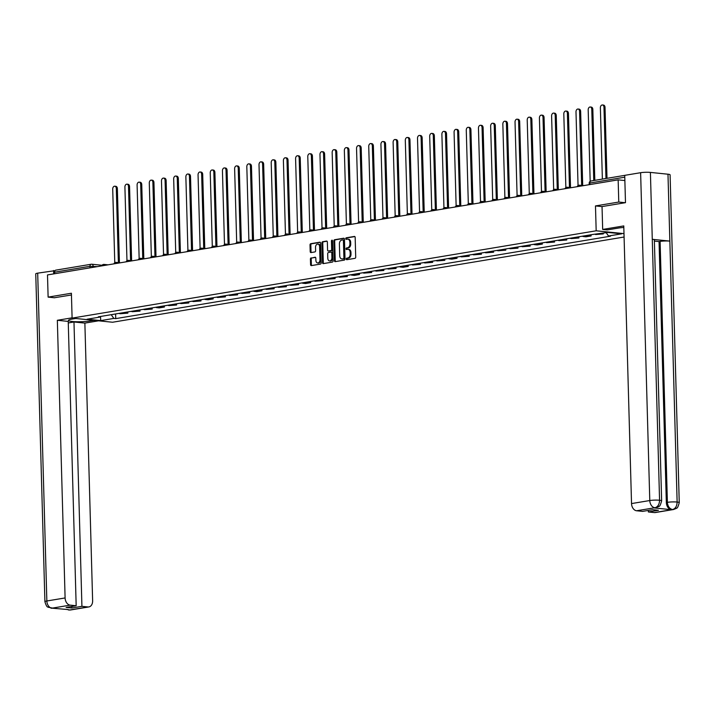 <?xml version="1.0" encoding="UTF-8"?>
<svg xmlns="http://www.w3.org/2000/svg" width="715" height="715" viewBox="0 0 715 715"><rect width="100%" height="100%" fill="white"/><g stroke="black" fill="none" stroke-linecap="round" stroke-linejoin="round"><path stroke-width="1.07" d="M346.266 259.018A0.778 0.536 -84.2 0 0 346.829 259.697L354.98 258.338A1.108 0.76 -84.2 0 0 355.713 257.114L355.167 237.407A1.108 0.76 -84.2 0 0 354.363 236.442L346.212 237.8A0.778 0.536 -84.2 0 0 346.257 239.337L347.311 239.159A3.539 2.44 -84.2 0 1 347.767 239.141A3.539 2.44 -84.2 0 1 349.867 242.251L349.912 243.895A3.539 2.44 -84.2 0 1 347.553 247.801L346.498 247.98A0.778 0.536 -84.2 0 0 346.543 249.517L347.597 249.338A3.539 2.44 -84.2 0 1 348.053 249.32A3.539 2.44 -84.2 0 1 350.153 252.431L350.198 254.075A3.539 2.44 -84.2 0 1 347.839 257.981L346.784 258.16A0.778 0.536 -84.2 0 0 346.266 259.018M348.053 249.32L348.866 249.41A3.539 2.44 -84.2 0 1 350.958 252.511L351.002 254.156A3.539 2.44 -84.2 0 1 348.652 258.07L347.597 258.24A0.778 0.536 -84.2 0 0 347.258 259.625M354.828 236.585L347.025 237.881A0.778 0.536 -84.2 0 0 346.686 239.266M347.767 239.141L348.58 239.23A3.539 2.44 -84.2 0 1 350.672 242.331L350.725 243.976A3.539 2.44 -84.2 0 1 348.366 247.891L347.311 248.06A0.778 0.536 -84.2 0 0 346.972 249.446M311.15 257.883A1.108 0.76 -84.2 0 0 310.417 259.107L310.569 264.63A1.108 0.76 -84.2 0 0 311.365 265.596L320.418 264.094A1.108 0.76 -84.2 0 0 321.16 262.87L320.606 243.172A1.108 0.76 -84.2 0 0 319.811 242.197L310.757 243.708A1.108 0.76 -84.2 0 0 310.024 244.932L310.203 251.608A1.108 0.76 -84.2 0 0 311.007 252.574L314.877 251.93A1.108 0.76 -84.2 0 0 315.619 250.706L315.521 247.399A2.958 2.038 -84.2 0 1 317.871 244.11A2.958 2.038 -84.2 0 1 319.623 246.711L319.989 259.679A2.958 2.038 -84.2 0 1 317.639 262.968A2.958 2.038 -84.2 0 1 315.887 260.367L315.824 258.204A1.108 0.76 -84.2 0 0 315.029 257.239L311.963 257.963A1.108 0.76 -84.2 0 0 311.222 259.188L311.382 264.72A1.108 0.76 -84.2 0 0 311.713 265.542M625.25 202.711L618.77 202.05L595.479 205.929L596.176 230.793L72.099 318.104L71.402 293.239L48.12 297.118L47.494 274.926L618.153 179.858L624.865 180.546M618.77 202.05L618.153 179.858M334.423 260.662A1.108 0.76 -84.2 0 0 335.228 261.627L344.272 260.117A1.108 0.76 -84.2 0 0 345.014 258.893L344.46 239.194A1.108 0.76 -84.2 0 0 343.665 238.229L334.611 239.731A1.108 0.76 -84.2 0 0 333.878 240.955L334.423 260.662L335.237 260.743A1.108 0.76 -84.2 0 0 335.567 261.565M332.35 262.101L323.296 263.612A1.108 0.76 -84.2 0 1 322.501 262.646L321.947 242.948A1.108 0.76 -84.2 0 1 322.688 241.724L326.558 241.08A1.108 0.76 -84.2 0 1 327.354 242.045L327.577 250.036A1.108 0.76 -84.2 0 0 328.382 251.001L330.947 250.572A1.108 0.76 -84.2 0 0 331.68 249.347L331.447 241.035A0.778 0.536 -84.2 0 1 332.529 240.857L333.083 260.886A1.108 0.76 -84.2 0 1 332.35 262.101M72.099 318.104L112.577 322.242L624.088 237.023M48.12 297.118L54.59 297.78M54.608 273.738L54.563 272.201A2.252 1.6 -99.5 0 1 55.815 270.145A2.252 1.6 -99.5 0 1 56.119 270.136M595.559 234.511A5.175 3.682 80.5 0 0 595.675 234.52L600.832 233.662A5.175 3.682 -99.5 0 1 600.725 233.653M600.832 233.662L603.299 233.912L603.281 233.224M595.675 234.52L603.299 233.912M591.073 234.743L591.108 235.95L588.642 235.691A5.175 3.682 -99.5 0 1 587.507 235.342M582.35 236.2A5.175 3.682 80.5 0 0 583.485 236.549L585.951 236.808L591.108 235.95M578.882 236.772L578.918 237.979L576.451 237.729A5.175 3.682 -99.5 0 1 575.316 237.371M570.159 238.229A5.175 3.682 80.5 0 0 571.285 238.587L578.918 237.979M566.691 238.81L566.727 240.008L564.251 239.757A5.175 3.682 -99.5 0 1 563.125 239.4M557.968 240.258A5.175 3.682 80.5 0 0 559.094 240.615L566.727 240.008M554.5 240.839L554.536 242.036L552.06 241.786A5.175 3.682 -99.5 0 1 550.934 241.429M545.777 242.296A5.175 3.682 80.5 0 0 546.904 242.644L554.536 242.036M542.31 242.868L542.345 244.074L539.87 243.815A5.175 3.682 -99.5 0 1 538.744 243.466M533.587 244.324A5.175 3.682 80.5 0 0 534.713 244.673L537.188 244.932L542.345 244.074M530.119 244.896L530.155 246.103L527.679 245.853A5.175 3.682 -99.5 0 1 526.553 245.495M521.396 246.353A5.175 3.682 80.5 0 0 522.522 246.711L530.155 246.103M517.928 246.934L517.955 248.132L515.488 247.882A5.175 3.682 -99.5 0 1 514.362 247.524M509.196 248.382A5.175 3.682 80.5 0 0 510.331 248.74L517.955 248.132M505.737 248.963L505.764 250.161L503.297 249.91A5.175 3.682 -99.5 0 1 502.162 249.553M497.005 250.42A5.175 3.682 80.5 0 0 498.141 250.768L505.764 250.161M493.547 250.992L493.573 252.198L491.107 251.939A5.175 3.682 -99.5 0 1 489.972 251.591M484.815 252.449A5.175 3.682 80.5 0 0 485.95 252.806L493.573 252.198M481.347 253.021L481.383 254.227L478.916 253.977A5.175 3.682 -99.5 0 1 477.781 253.619M472.624 254.477A5.175 3.682 80.5 0 0 473.759 254.835L481.383 254.227M469.156 255.058L469.192 256.256L466.725 256.006A5.175 3.682 -99.5 0 1 465.59 255.648M460.433 256.506A5.175 3.682 80.5 0 0 461.568 256.864L469.192 256.256M456.965 257.087L457.001 258.285L454.534 258.035A5.175 3.682 -99.5 0 1 453.399 257.677M448.242 258.544A5.175 3.682 80.5 0 0 449.378 258.893L451.844 259.152L457.001 258.285M444.775 259.116L444.81 260.323L442.344 260.063A5.175 3.682 -99.5 0 1 441.209 259.715M436.052 260.573A5.175 3.682 80.5 0 0 437.187 260.93L444.81 260.323M432.584 261.145L432.62 262.351L430.153 262.101A5.175 3.682 -99.5 0 1 429.018 261.744M423.861 262.602A5.175 3.682 80.5 0 0 424.987 262.959L432.62 262.351M420.393 263.183L420.429 264.38L417.953 264.13A5.175 3.682 -99.5 0 1 416.827 263.772M411.67 264.63A5.175 3.682 80.5 0 0 412.796 264.988L420.429 264.38M408.202 265.211L408.238 266.409L405.763 266.159A5.175 3.682 -99.5 0 1 404.636 265.801M399.479 266.668A5.175 3.682 80.5 0 0 400.606 267.017L403.081 267.276L408.238 266.409M396.012 267.24L396.047 268.447L393.572 268.188A5.175 3.682 -99.5 0 1 392.446 267.839M387.289 268.697A5.175 3.682 80.5 0 0 388.415 269.055L396.047 268.447M383.821 269.269L383.857 270.476L381.381 270.225A5.175 3.682 -99.5 0 1 380.255 269.868M375.098 270.726A5.175 3.682 80.5 0 0 376.224 271.083L383.857 270.476M371.63 271.307L371.657 272.504L369.19 272.254A5.175 3.682 -99.5 0 1 368.064 271.897M362.898 272.755A5.175 3.682 80.5 0 0 364.033 273.112L371.657 272.504M359.439 273.336L359.466 274.533L357 274.283A5.175 3.682 -99.5 0 1 355.864 273.925M350.707 274.792A5.175 3.682 80.5 0 0 351.843 275.141L354.309 275.4L359.466 274.533M347.24 275.364L347.276 276.571L344.809 276.312A5.175 3.682 -99.5 0 1 343.674 275.963M338.517 276.821A5.175 3.682 80.5 0 0 339.652 277.179L347.276 276.571M335.049 277.393L335.085 278.6L332.618 278.35A5.175 3.682 -99.5 0 1 331.483 277.992M326.326 278.85A5.175 3.682 80.5 0 0 327.461 279.207L335.085 278.6M322.858 279.431L322.894 280.629L320.427 280.378A5.175 3.682 -99.5 0 1 319.292 280.021M314.135 280.879A5.175 3.682 80.5 0 0 315.27 281.236L322.894 280.629M310.668 281.46L310.703 282.657L308.237 282.407A5.175 3.682 -99.5 0 1 307.101 282.05M301.945 282.917A5.175 3.682 80.5 0 0 303.08 283.265L305.546 283.524L310.703 282.657M298.477 283.489L298.512 284.695L296.046 284.436A5.175 3.682 -99.5 0 1 294.911 284.087M289.754 284.945A5.175 3.682 80.5 0 0 290.889 285.303L298.512 284.695M286.286 285.526L286.322 286.724L283.855 286.474A5.175 3.682 -99.5 0 1 282.72 286.116M277.563 286.974A5.175 3.682 80.5 0 0 278.689 287.332L286.322 286.724M274.095 287.555L274.131 288.753L271.655 288.502A5.175 3.682 -99.5 0 1 270.529 288.145M265.372 289.003A5.175 3.682 80.5 0 0 266.498 289.361L274.131 288.753M261.905 289.584L261.94 290.782L259.465 290.531A5.175 3.682 -99.5 0 1 258.338 290.183M253.181 291.041A5.175 3.682 80.5 0 0 254.308 291.389L256.783 291.649L261.94 290.782M249.714 291.613L249.75 292.819L247.274 292.56A5.175 3.682 -99.5 0 1 246.148 292.212M240.991 293.07A5.175 3.682 80.5 0 0 242.117 293.427L249.75 292.819M237.523 293.651L237.55 294.848L235.083 294.598A5.175 3.682 -99.5 0 1 233.957 294.24M228.791 295.098A5.175 3.682 80.5 0 0 229.926 295.456L237.55 294.848M225.332 295.679L225.359 296.877L222.892 296.627A5.175 3.682 -99.5 0 1 221.766 296.269M216.6 297.127A5.175 3.682 80.5 0 0 217.735 297.485L225.359 296.877M213.142 297.708L213.168 298.906L210.702 298.656A5.175 3.682 -99.5 0 1 209.566 298.307M204.41 299.165A5.175 3.682 80.5 0 0 205.545 299.514L208.011 299.773L213.168 298.906M200.942 299.737L200.978 300.944L198.511 300.684A5.175 3.682 -99.5 0 1 197.376 300.336M192.219 301.194A5.175 3.682 80.5 0 0 193.354 301.551L200.978 300.944M188.751 301.775L188.787 302.972L186.32 302.722A5.175 3.682 -99.5 0 1 185.185 302.365M180.028 303.223A5.175 3.682 80.5 0 0 181.163 303.58L188.787 302.972M176.56 303.804L176.596 305.001L174.129 304.751A5.175 3.682 -99.5 0 1 172.994 304.393M167.837 305.251A5.175 3.682 80.5 0 0 168.972 305.609L176.596 305.001M164.37 305.832L164.405 307.03L161.939 306.78A5.175 3.682 -99.5 0 1 160.803 306.431M155.647 307.289A5.175 3.682 80.5 0 0 156.782 307.638L159.248 307.897L164.405 307.03M152.179 307.861L152.215 309.068L149.748 308.808A5.175 3.682 -99.5 0 1 148.613 308.46M143.456 309.318A5.175 3.682 80.5 0 0 144.582 309.675L152.215 309.068M139.988 309.899L140.024 311.096L137.557 310.846A5.175 3.682 -99.5 0 1 136.422 310.489M131.265 311.347A5.175 3.682 80.5 0 0 132.391 311.704L140.024 311.096M127.797 311.928L127.833 313.125L125.357 312.875A5.175 3.682 -99.5 0 1 124.231 312.518M119.074 313.376A5.175 3.682 80.5 0 0 120.2 313.733L127.833 313.125M111.209 314.689L113.837 318.416L100.708 320.606L87.105 319.221L100.234 317.031L98.33 316.834L593.021 234.422L608.054 232.429L621.657 233.823L608.528 236.004L606.231 232.732M113.837 318.416L115.732 318.613L610.431 236.2L608.528 236.004M596.176 230.793L623.989 233.635M595.479 205.929L602.039 206.599L602.674 229.435L623.775 225.922L631.533 503.575L649.783 500.536L640.622 172.699L624.722 175.354L625.482 202.667L602.039 206.572M115.607 313.957L115.732 318.613M100.234 317.031L100.672 316.441M100.529 316.638L100.708 320.606M344.13 238.363L335.424 239.82A1.108 0.76 -84.2 0 0 334.683 241.044L335.237 260.743M343.388 258.723A0.778 0.536 -84.2 0 0 343.906 257.874L343.423 240.58A0.778 0.536 -84.2 0 0 342.86 239.9L341.752 240.088A3.539 2.44 -84.2 0 0 339.393 243.994L339.723 255.818A3.539 2.44 -84.2 0 0 341.824 258.928A3.539 2.44 -84.2 0 0 342.279 258.91L344.201 258.812A0.778 0.536 -84.2 0 0 344.719 257.954L343.906 257.874M343.066 239.918L343.674 239.981A0.778 0.536 -84.2 0 1 344.237 240.66L344.719 257.954M341.824 258.928L342.628 259.009A3.539 2.44 -84.2 0 0 343.084 258.991L342.279 258.91M344.201 258.812L343.084 258.991M327.023 241.214L323.493 241.804A1.108 0.76 -84.2 0 0 322.76 243.029L323.305 262.727A1.108 0.76 -84.2 0 0 323.645 263.558M328.909 251.054A1.108 0.76 -84.2 0 0 329.186 251.081L331.76 250.652A1.108 0.76 -84.2 0 0 332.493 249.437L332.261 241.116L331.447 241.035M332.448 240.481A0.778 0.536 -84.2 0 0 332.261 241.116M327.81 258.321A2.958 2.038 -84.2 0 0 329.561 260.921A2.958 2.038 -84.2 0 0 331.912 257.641L331.787 253.074A1.108 0.76 -84.2 0 0 330.991 252.109L328.417 252.529A1.108 0.76 -84.2 0 0 327.685 253.754L327.81 258.321M329.561 260.921L330.375 261.002A2.958 2.038 -84.2 0 0 332.725 257.722L331.912 257.641M331.268 252.136L331.796 252.189A1.108 0.76 -84.2 0 1 332.6 253.155L332.725 257.722M315.494 257.382L311.963 257.963M317.639 262.968L318.443 263.048A2.958 2.038 -84.2 0 0 320.803 259.768L319.989 259.679M317.871 244.11L318.684 244.199A2.958 2.038 -84.2 0 1 320.436 246.791L320.803 259.768M320.275 242.34L311.57 243.788A1.108 0.76 -84.2 0 0 310.828 245.013L311.016 251.689A1.108 0.76 -84.2 0 0 311.347 252.52M605.962 178.491L603.969 107.241A2.592 1.788 -84.2 0 0 602.432 104.971A2.592 1.788 -84.2 0 0 600.377 107.84L602.37 179.09M602.432 104.971L603.487 105.078A2.592 1.788 95.8 0 1 605.024 107.348L607.008 178.321M593.772 180.529L591.779 109.279A2.592 1.788 -84.2 0 0 590.241 107A2.592 1.788 -84.2 0 0 588.186 109.878L590.179 181.333M590.241 107L591.296 107.107A2.592 1.788 95.8 0 1 592.833 109.386L594.817 180.35M581.661 185.435L579.588 111.308A2.592 1.788 -84.2 0 0 578.051 109.029A2.592 1.788 -84.2 0 0 575.995 111.906L578.051 185.587M578.051 109.029L579.105 109.136A2.592 1.788 95.8 0 1 580.643 111.415L582.707 185.543M623.82 227.468A12.664 1.698 178.4 0 0 618.43 228.058L607.33 229.908L602.674 229.435M654.386 512.583L672.636 509.545A6.757 4.799 -99.5 0 0 673.557 509.518L655.315 512.557A6.757 4.799 -99.5 0 1 654.386 512.583L648.362 511.967L648.317 510.43M640.622 172.699A6.927 0.93 -1.6 0 1 650.409 172.413L652.277 239.31A6.927 0.93 -1.6 0 1 654.35 239.918L661.643 500.849A6.927 0.93 -1.6 0 0 659.57 500.25C659.382 504.352 657.88 506.837 655.065 507.722L636.573 510.76A6.757 4.799 -99.5 0 1 631.533 503.575M661.643 500.849C659.507 508.588 658.953 505.478 658.756 506.577L654.895 507.891A6.757 4.799 -99.5 0 1 653.975 507.918L671.376 509.697A6.757 4.799 -99.5 0 1 666.335 502.511L659.051 241.581L660.106 241.411A6.927 0.93 -1.6 0 1 669.848 241.107L667.98 174.21L650.409 172.413M667.98 174.21A6.927 0.93 -1.6 0 1 670.089 174.809L679.25 502.645A6.927 0.93 -1.6 0 0 677.132 502.046C676.953 506.149 675.461 508.642 672.681 509.518L671.376 509.697M666.335 502.511L667.39 502.341A6.927 0.93 -1.6 0 1 677.132 502.046L669.848 241.107L652.277 239.31L659.57 500.25A6.927 0.93 -1.6 0 0 649.783 500.536A6.757 4.799 80.5 0 0 654.824 507.722M648.362 511.967L658.444 510.287L652.688 509.706L642.606 511.377L636.573 510.76M659.051 241.581L654.386 241.107M660.106 241.411L667.39 502.341C667.747 506.309 669.428 508.705 672.44 509.527M75.727 318.479L72.001 319.096A12.664 1.698 178.4 0 0 68.452 320.383A12.664 1.698 178.4 0 0 76.389 321.732A12.664 1.698 178.4 0 0 90.215 320.955L93.951 320.338M72.09 317.826L57.343 320.284L68.229 321.401L76.174 605.748L70.142 605.131L51.864 608.197M68.274 322.939L73.976 321.991L84.87 323.1L92.628 600.761A6.757 4.799 80.5 0 1 88.874 606.928A6.757 4.799 80.5 0 1 87.954 606.955L81.921 606.338L73.976 321.991M98.599 320.812L84.87 323.1M57.343 320.284L65.101 597.946A6.757 4.799 80.5 0 0 70.142 605.131M51.042 608.233L53.017 608.161L48.084 607.232C47.95 606.374 47.119 608.796 44.911 601.69L35.75 273.854A6.927 0.93 -1.6 0 1 37.689 273.148L55.019 270.645M76.174 605.748L66.093 607.428L71.84 608.018L81.921 606.338M68.095 609.546L52.097 608.188M54.358 297.753L71.455 294.973M53.598 270.502L53.688 273.899M71.84 608.018L71.795 606.481M66.281 609.359L69.704 609.993L87.954 606.955M569.462 187.464L567.397 113.336A2.592 1.788 -84.2 0 0 565.86 111.057A2.592 1.788 -84.2 0 0 563.804 113.935L565.86 187.625M565.86 111.057L566.915 111.165A2.592 1.788 95.8 0 1 568.452 113.444L570.516 187.571M557.271 189.493L555.206 115.365A2.592 1.788 -84.2 0 0 553.669 113.095A2.592 1.788 -84.2 0 0 551.605 115.964L553.669 189.654M553.669 113.095L554.724 113.202A2.592 1.788 95.8 0 1 556.252 115.472L558.326 189.6M545.08 191.531L543.016 117.403A2.592 1.788 -84.2 0 0 541.478 115.124A2.592 1.788 -84.2 0 0 539.414 118.002L541.478 191.683M541.478 115.124L542.533 115.231A2.592 1.788 95.8 0 1 544.061 117.51L546.135 191.638M532.889 193.559L530.825 119.432A2.592 1.788 -84.2 0 0 529.288 117.153A2.592 1.788 -84.2 0 0 527.223 120.031L529.288 193.711M529.288 117.153L530.342 117.26A2.592 1.788 95.8 0 1 531.871 119.539L533.944 193.667M520.699 195.588L518.625 121.461A2.592 1.788 -84.2 0 0 517.097 119.182A2.592 1.788 -84.2 0 0 515.032 122.059L517.097 195.749M517.097 119.182L518.152 119.289A2.592 1.788 95.8 0 1 519.68 121.568L521.753 195.696M508.508 197.617L506.435 123.489A2.592 1.788 -84.2 0 0 504.906 121.219A2.592 1.788 -84.2 0 0 502.842 124.088L504.897 197.778M504.906 121.219L505.952 121.327A2.592 1.788 95.8 0 1 507.489 123.597L509.563 197.724M496.317 199.655L494.244 125.527A2.592 1.788 -84.2 0 0 492.715 123.248A2.592 1.788 -84.2 0 0 490.651 126.126L492.707 199.807M492.715 123.248L493.761 123.355A2.592 1.788 95.8 0 1 495.298 125.634L497.372 199.762M484.126 201.684L482.053 127.556A2.592 1.788 -84.2 0 0 480.525 125.277A2.592 1.788 -84.2 0 0 478.46 128.155L480.516 201.836M480.525 125.277L481.57 125.384A2.592 1.788 95.8 0 1 483.108 127.663L485.181 201.791M471.936 203.712L469.862 129.585A2.592 1.788 -84.2 0 0 468.325 127.306A2.592 1.788 -84.2 0 0 466.269 130.184L468.325 203.873M468.325 127.306L469.38 127.413A2.592 1.788 95.8 0 1 470.917 129.692L472.99 203.82M459.745 205.741L457.672 131.614A2.592 1.788 -84.2 0 0 456.134 129.344A2.592 1.788 -84.2 0 0 454.079 132.212L456.134 205.902M456.134 129.344L457.189 129.451A2.592 1.788 95.8 0 1 458.726 131.721L460.791 205.849M447.554 207.779L445.481 133.651A2.592 1.788 -84.2 0 0 443.944 131.372A2.592 1.788 -84.2 0 0 441.888 134.25L443.944 207.931M443.944 131.372L444.998 131.48A2.592 1.788 95.8 0 1 446.535 133.759L448.6 207.886M435.364 209.808L433.29 135.68A2.592 1.788 -84.2 0 0 431.753 133.401A2.592 1.788 -84.2 0 0 429.697 136.279L431.753 209.96M431.753 133.401L432.807 133.508A2.592 1.788 95.8 0 1 434.345 135.787L436.409 209.915M423.164 211.837L421.099 137.709A2.592 1.788 -84.2 0 0 419.562 135.43A2.592 1.788 -84.2 0 0 417.506 138.308L419.562 211.998M419.562 135.43L420.617 135.537A2.592 1.788 95.8 0 1 422.154 137.816L424.218 211.944M410.973 213.865L408.909 139.738A2.592 1.788 -84.2 0 0 407.371 137.468A2.592 1.788 -84.2 0 0 405.307 140.337L407.371 214.026M407.371 137.468L408.426 137.575A2.592 1.788 95.8 0 1 409.954 139.845L412.028 213.973M398.782 215.903L396.718 141.776A2.592 1.788 -84.2 0 0 395.181 139.497A2.592 1.788 -84.2 0 0 393.116 142.374L395.181 216.055M395.181 139.497L396.235 139.604A2.592 1.788 95.8 0 1 397.763 141.883L399.837 216.01M386.592 217.932L384.527 143.804A2.592 1.788 -84.2 0 0 382.99 141.525A2.592 1.788 -84.2 0 0 380.925 144.403L382.99 218.084M382.99 141.525L384.044 141.633A2.592 1.788 95.8 0 1 385.573 143.912L387.646 218.039M374.401 219.961L372.327 145.833A2.592 1.788 -84.2 0 0 370.799 143.554A2.592 1.788 -84.2 0 0 368.734 146.432L370.79 220.122M370.799 143.554L371.854 143.661A2.592 1.788 95.8 0 1 373.382 145.94L375.455 220.068M362.21 221.99L360.137 147.862A2.592 1.788 -84.2 0 0 358.608 145.592A2.592 1.788 -84.2 0 0 356.544 148.461L358.599 222.151M358.608 145.592L359.654 145.699A2.592 1.788 95.8 0 1 361.191 147.969L363.265 222.097M350.019 224.027L347.946 149.9A2.592 1.788 -84.2 0 0 346.418 147.621A2.592 1.788 -84.2 0 0 344.353 150.499L346.409 224.179M346.418 147.621L347.463 147.728A2.592 1.788 95.8 0 1 349 150.007L351.074 224.135M337.829 226.056L335.755 151.929A2.592 1.788 -84.2 0 0 334.227 149.65A2.592 1.788 -84.2 0 0 332.162 152.527L334.218 226.208M334.227 149.65L335.272 149.757A2.592 1.788 95.8 0 1 336.81 152.036L338.883 226.163M325.638 228.085L323.564 153.957A2.592 1.788 -84.2 0 0 322.027 151.678A2.592 1.788 -84.2 0 0 319.971 154.556L322.027 228.246M322.027 151.678L323.082 151.786A2.592 1.788 95.8 0 1 324.619 154.065L326.692 228.192M313.447 230.114L311.374 155.986A2.592 1.788 -84.2 0 0 309.836 153.716A2.592 1.788 -84.2 0 0 307.781 156.585L309.836 230.275M309.836 153.716L310.891 153.823A2.592 1.788 95.8 0 1 312.428 156.093L314.493 230.221M301.256 232.152L299.183 158.024A2.592 1.788 -84.2 0 0 297.646 155.745A2.592 1.788 -84.2 0 0 295.59 158.623L297.646 232.304M297.646 155.745L298.7 155.852A2.592 1.788 95.8 0 1 300.237 158.131L302.302 232.259M289.066 234.18L286.992 160.053A2.592 1.788 -84.2 0 0 285.455 157.774A2.592 1.788 -84.2 0 0 283.399 160.652L285.455 234.332M285.455 157.774L286.509 157.881A2.592 1.788 95.8 0 1 288.047 160.16L290.111 234.288M276.866 236.209L274.801 162.082A2.592 1.788 -84.2 0 0 273.264 159.803A2.592 1.788 -84.2 0 0 271.208 162.68L273.264 236.37M273.264 159.803L274.319 159.91A2.592 1.788 95.8 0 1 275.856 162.189L277.921 236.316M264.675 238.238L262.611 164.11A2.592 1.788 -84.2 0 0 261.073 161.84A2.592 1.788 -84.2 0 0 259.009 164.709L261.073 238.399M261.073 161.84L262.128 161.947A2.592 1.788 95.8 0 1 263.656 164.218L265.73 238.345M252.484 240.276L250.42 166.148A2.592 1.788 -84.2 0 0 248.883 163.869A2.592 1.788 -84.2 0 0 246.818 166.747L248.883 240.428M248.883 163.869L249.937 163.976A2.592 1.788 95.8 0 1 251.466 166.255L253.539 240.383M240.294 242.305L238.229 168.177A2.592 1.788 -84.2 0 0 236.692 165.898A2.592 1.788 -84.2 0 0 234.627 168.776L236.692 242.456M236.692 165.898L237.746 166.005A2.592 1.788 95.8 0 1 239.275 168.284L241.348 242.412M228.103 244.333L226.029 170.206A2.592 1.788 -84.2 0 0 224.501 167.927A2.592 1.788 -84.2 0 0 222.436 170.805L224.492 244.494M224.501 167.927L225.556 168.034A2.592 1.788 95.8 0 1 227.084 170.313L229.157 244.441M215.912 246.362L213.839 172.235A2.592 1.788 -84.2 0 0 212.31 169.964A2.592 1.788 -84.2 0 0 210.246 172.833L212.301 246.523M212.31 169.964L213.356 170.072A2.592 1.788 95.8 0 1 214.893 172.342L216.967 246.469M203.721 248.4L201.648 174.272A2.592 1.788 -84.2 0 0 200.12 171.993A2.592 1.788 -84.2 0 0 198.055 174.871L200.111 248.552M200.12 171.993L201.165 172.101A2.592 1.788 95.8 0 1 202.703 174.38L204.776 248.507M191.531 250.429L189.457 176.301A2.592 1.788 -84.2 0 0 187.929 174.022A2.592 1.788 -84.2 0 0 185.864 176.9L187.92 250.581M187.929 174.022L188.975 174.129A2.592 1.788 95.8 0 1 190.512 176.408L192.585 250.536M179.34 252.458L177.266 178.33A2.592 1.788 -84.2 0 0 175.729 176.051A2.592 1.788 -84.2 0 0 173.673 178.929L175.729 252.618M175.729 176.051L176.784 176.158A2.592 1.788 95.8 0 1 178.321 178.437L180.395 252.565M167.149 254.486L165.076 180.359A2.592 1.788 -84.2 0 0 163.538 178.089A2.592 1.788 -84.2 0 0 161.483 180.958L163.538 254.647M163.538 178.089L164.593 178.196A2.592 1.788 95.8 0 1 166.13 180.466L168.195 254.603M154.958 256.524L152.885 182.397A2.592 1.788 -84.2 0 0 151.348 180.117A2.592 1.788 -84.2 0 0 149.292 182.995L151.348 256.676M151.348 180.117L152.402 180.225A2.592 1.788 95.8 0 1 153.94 182.504L156.004 256.631M142.759 258.553L140.694 184.425A2.592 1.788 -84.2 0 0 139.157 182.146A2.592 1.788 -84.2 0 0 137.101 185.024L139.157 258.705M139.157 182.146L140.212 182.254A2.592 1.788 95.8 0 1 141.749 184.533L143.813 258.66M130.568 260.582L128.503 186.454A2.592 1.788 -84.2 0 0 126.966 184.175A2.592 1.788 -84.2 0 0 124.91 187.053L126.966 260.743M126.966 184.175L128.021 184.282A2.592 1.788 95.8 0 1 129.549 186.561L131.623 260.689M118.377 262.611L116.313 188.483A2.592 1.788 -84.2 0 0 114.775 186.213A2.592 1.788 -84.2 0 0 112.711 189.082L114.775 262.771M114.775 186.213L115.83 186.32A2.592 1.788 95.8 0 1 117.358 188.59L119.432 262.727M97.285 266.632L89.965 266.302L54.563 272.201M93.182 267.312L93.147 266.212A2.252 1.555 95.8 0 0 91.815 264.228A2.252 2.252 0 0 0 91.216 264.246A2.252 1.6 80.5 0 0 89.965 266.302L90.01 267.848M132.391 311.704L137.557 310.846M144.582 309.675L149.748 308.808M156.782 307.638L161.939 306.78M168.972 305.609L174.129 304.751M181.163 303.58L186.32 302.722M193.354 301.551L198.511 300.684M205.545 299.514L210.702 298.656M217.735 297.485L222.892 296.627M229.926 295.456L235.083 294.598M242.117 293.427L247.274 292.56M254.308 291.389L259.465 290.531M266.498 289.361L271.655 288.502M278.689 287.332L283.855 286.474M290.889 285.303L296.046 284.436M303.08 283.265L308.237 282.407M315.27 281.236L320.427 280.378M327.461 279.207L332.618 278.35M339.652 277.179L344.809 276.312M351.843 275.141L357 274.283M364.033 273.112L369.19 272.254M376.224 271.083L381.381 270.225M388.415 269.055L393.572 268.188M400.606 267.017L405.763 266.159M412.796 264.988L417.953 264.13M424.987 262.959L430.153 262.101M437.187 260.93L442.344 260.063M449.378 258.893L454.534 258.035M461.568 256.864L466.725 256.006M473.759 254.835L478.916 253.977M485.95 252.806L491.107 251.939M498.141 250.768L503.297 249.91M510.331 248.74L515.488 247.882M522.522 246.711L527.679 245.853M534.713 244.673L539.87 243.815M546.904 242.644L552.06 241.786M559.094 240.615L564.251 239.757M571.285 238.587L576.451 237.729M583.485 236.549L588.642 235.691M120.2 313.733L125.357 312.875M579.248 185.23A2.252 1.555 95.8 0 1 579.534 185.221A2.252 1.555 95.8 0 1 580.625 186.106M567.058 187.259A2.252 1.555 95.8 0 1 567.344 187.25A2.252 1.555 95.8 0 1 568.434 188.143M554.867 189.287A2.252 1.555 95.8 0 1 555.153 189.278A2.252 1.555 95.8 0 1 556.243 190.172M542.676 191.316A2.252 1.555 95.8 0 1 542.962 191.307A2.252 1.555 95.8 0 1 544.052 192.201M530.476 193.354A2.252 1.555 95.8 0 1 530.771 193.345A2.252 1.555 95.8 0 1 531.862 194.23M518.286 195.383A2.252 1.555 95.8 0 1 518.581 195.374A2.252 1.555 95.8 0 1 519.671 196.268M506.095 197.412A2.252 1.555 95.8 0 1 506.39 197.403A2.252 1.555 95.8 0 1 507.48 198.296M493.904 199.44A2.252 1.555 95.8 0 1 494.199 199.431A2.252 1.555 95.8 0 1 495.289 200.325M481.713 201.478A2.252 1.555 95.8 0 1 482.008 201.469A2.252 1.555 95.8 0 1 483.099 202.354M469.523 203.507A2.252 1.555 95.8 0 1 469.818 203.498A2.252 1.555 95.8 0 1 470.908 204.392M457.332 205.536A2.252 1.555 95.8 0 1 457.627 205.527A2.252 1.555 95.8 0 1 458.708 206.421M445.141 207.565A2.252 1.555 95.8 0 1 445.427 207.556A2.252 1.555 95.8 0 1 446.518 208.449M432.95 209.602A2.252 1.555 95.8 0 1 433.236 209.593A2.252 1.555 95.8 0 1 434.327 210.478M420.76 211.631A2.252 1.555 95.8 0 1 421.046 211.622A2.252 1.555 95.8 0 1 422.136 212.516M408.569 213.66A2.252 1.555 95.8 0 1 408.855 213.651A2.252 1.555 95.8 0 1 409.945 214.545M396.369 215.689A2.252 1.555 95.8 0 1 396.664 215.68A2.252 1.555 95.8 0 1 397.755 216.573M384.178 217.726A2.252 1.555 95.8 0 1 384.473 217.718A2.252 1.555 95.8 0 1 385.564 218.602M371.988 219.755A2.252 1.555 95.8 0 1 372.283 219.746A2.252 1.555 95.8 0 1 373.373 220.64M359.797 221.784A2.252 1.555 95.8 0 1 360.092 221.775A2.252 1.555 95.8 0 1 361.182 222.669M347.606 223.813A2.252 1.555 95.8 0 1 347.901 223.804A2.252 1.555 95.8 0 1 348.992 224.698M335.415 225.851A2.252 1.555 95.8 0 1 335.71 225.842A2.252 1.555 95.8 0 1 336.801 226.727M323.225 227.879A2.252 1.555 95.8 0 1 323.52 227.871A2.252 1.555 95.8 0 1 324.601 228.764M311.034 229.908A2.252 1.555 95.8 0 1 311.32 229.899A2.252 1.555 95.8 0 1 312.41 230.793M298.843 231.946A2.252 1.555 95.8 0 1 299.129 231.928A2.252 1.555 95.8 0 1 300.22 232.822M286.652 233.975A2.252 1.555 95.8 0 1 286.938 233.966A2.252 1.555 95.8 0 1 288.029 234.851M274.462 236.004A2.252 1.555 95.8 0 1 274.748 235.995A2.252 1.555 95.8 0 1 275.838 236.888M262.271 238.032A2.252 1.555 95.8 0 1 262.557 238.024A2.252 1.555 95.8 0 1 263.647 238.917M250.071 240.07A2.252 1.555 95.8 0 1 250.366 240.052A2.252 1.555 95.8 0 1 251.457 240.946M237.881 242.099A2.252 1.555 95.8 0 1 238.175 242.09A2.252 1.555 95.8 0 1 239.266 242.975M225.69 244.128A2.252 1.555 95.8 0 1 225.985 244.119A2.252 1.555 95.8 0 1 227.075 245.013M213.499 246.157A2.252 1.555 95.8 0 1 213.794 246.148A2.252 1.555 95.8 0 1 214.884 247.041M201.308 248.194A2.252 1.555 95.8 0 1 201.603 248.177A2.252 1.555 95.8 0 1 202.694 249.07M189.118 250.223A2.252 1.555 95.8 0 1 189.412 250.214A2.252 1.555 95.8 0 1 190.503 251.099M176.927 252.252A2.252 1.555 95.8 0 1 177.222 252.243A2.252 1.555 95.8 0 1 178.303 253.137M164.736 254.281A2.252 1.555 95.8 0 1 165.022 254.272A2.252 1.555 95.8 0 1 166.112 255.166M152.545 256.319A2.252 1.555 95.8 0 1 152.831 256.301A2.252 1.555 95.8 0 1 153.922 257.194M140.355 258.347A2.252 1.555 95.8 0 1 140.641 258.338A2.252 1.555 95.8 0 1 141.731 259.223M128.164 260.376A2.252 1.555 95.8 0 1 128.45 260.367A2.252 1.555 95.8 0 1 129.54 261.261M115.973 262.405A2.252 1.555 95.8 0 1 116.259 262.396A2.252 1.555 95.8 0 1 117.349 263.29M103.773 264.443A2.252 1.555 95.8 0 1 104.068 264.425A2.252 1.555 95.8 0 1 105.159 265.319M624.776 177.204L589.821 183.031L589.187 183.255L589.223 184.676M589.857 184.568L589.821 183.031A2.252 1.6 80.5 0 1 591.064 180.975A2.252 2.252 0 0 0 589.187 183.255M102.066 265.274L91.815 264.228A2.252 1.555 95.8 0 0 91.52 264.237A2.252 1.6 80.5 0 0 91.216 264.246L55.815 270.145M591.376 180.966A2.252 1.6 80.5 0 0 591.064 180.975L624.722 175.372M348.652 258.07L347.839 257.981M351.002 254.156L350.198 254.075M350.958 252.511L350.153 252.431M347.311 248.06L346.498 247.98M348.366 247.891L347.553 247.801M350.725 243.976L349.912 243.895M350.672 242.331L349.867 242.251M347.025 237.881L346.212 237.8M347.597 258.24L346.784 258.16M334.683 241.044L333.878 240.955M335.424 239.82L334.611 239.731M344.237 240.66L343.423 240.58M323.305 262.727L322.501 262.646M322.76 243.029L321.947 242.948M323.493 241.804L322.688 241.724M329.186 251.081L328.382 251.001M331.76 250.652L330.947 250.572M332.493 249.437L331.68 249.347M332.6 253.155L331.787 253.074M320.436 246.791L319.623 246.711M311.016 251.689L310.203 251.608M310.828 245.013L310.024 244.932M311.57 243.788L310.757 243.708M311.382 264.72L310.569 264.63M311.222 259.188L310.417 259.107M605.024 107.348L603.969 107.241M592.833 109.386L591.779 109.279M580.643 111.415L579.588 111.308M653.975 507.918L655.056 507.722M655.95 507.713L655.029 507.748M37.689 273.148L46.85 600.984L65.101 597.946M90.188 319.954L90.215 320.955M44.911 601.69A6.927 0.93 -1.6 0 1 46.85 600.984A6.757 4.799 80.5 0 0 51.891 608.17M88.874 606.928L70.624 609.966A6.757 4.799 -99.5 0 1 69.704 609.993M568.452 113.444L567.397 113.336M556.252 115.472L555.206 115.365M544.061 117.51L543.016 117.403M531.871 119.539L530.825 119.432M519.68 121.568L518.625 121.461M507.489 123.597L506.435 123.489M495.298 125.634L494.244 125.527M483.108 127.663L482.053 127.556M470.917 129.692L469.862 129.585M458.726 131.721L457.672 131.614M446.535 133.759L445.481 133.651M434.345 135.787L433.29 135.68M422.154 137.816L421.099 137.709M409.954 139.845L408.909 139.738M397.763 141.883L396.718 141.776M385.573 143.912L384.527 143.804M373.382 145.94L372.327 145.833M361.191 147.969L360.137 147.862M349 150.007L347.946 149.9M336.81 152.036L335.755 151.929M324.619 154.065L323.564 153.957M312.428 156.093L311.374 155.986M300.237 158.131L299.183 158.024M288.047 160.16L286.992 160.053M275.856 162.189L274.801 162.082M263.656 164.218L262.611 164.11M251.466 166.255L250.42 166.148M239.275 168.284L238.229 168.177M227.084 170.313L226.029 170.206M214.893 172.342L213.839 172.235M202.703 174.38L201.648 174.272M190.512 176.408L189.457 176.301M178.321 178.437L177.266 178.33M166.13 180.466L165.076 180.359M153.94 182.504L152.885 182.397M141.749 184.533L140.694 184.425M129.549 186.561L128.503 186.454M117.358 188.59L116.313 188.483M583.529 185.623L579.534 185.221A2.252 2.252 0 0 0 577.193 186.678M571.339 187.661L567.344 187.25A2.252 2.252 0 0 0 565.002 188.715M559.139 189.69L555.153 189.278A2.252 2.252 0 0 0 552.811 190.744M546.948 191.718L542.962 191.307A2.252 2.252 0 0 0 540.62 192.773M534.757 193.747L530.771 193.345A2.252 2.252 0 0 0 528.43 194.802M522.567 195.785L518.581 195.374A2.252 2.252 0 0 0 516.239 196.84M510.376 197.814L506.39 197.403A2.252 2.252 0 0 0 504.048 198.868M498.185 199.843L494.199 199.431A2.252 2.252 0 0 0 491.857 200.897M485.994 201.871L482.008 201.469A2.252 2.252 0 0 0 479.667 202.926M473.804 203.909L469.818 203.498A2.252 2.252 0 0 0 467.476 204.964M461.613 205.938L457.627 205.527A2.252 2.252 0 0 0 455.276 206.993M449.422 207.967L445.427 207.556A2.252 2.252 0 0 0 443.086 209.021M437.231 209.996L433.236 209.593A2.252 2.252 0 0 0 430.895 211.05M425.041 212.033L421.046 211.622A2.252 2.252 0 0 0 418.704 213.088M412.841 214.062L408.855 213.651A2.252 2.252 0 0 0 406.513 215.117M400.65 216.091L396.664 215.68A2.252 2.252 0 0 0 394.322 217.146M388.459 218.12L384.473 217.718A2.252 2.252 0 0 0 382.132 219.174M376.269 220.157L372.283 219.746A2.252 2.252 0 0 0 369.941 221.212M364.078 222.186L360.092 221.775A2.252 2.252 0 0 0 357.75 223.241M351.887 224.215L347.901 223.804A2.252 2.252 0 0 0 345.56 225.27M339.697 226.244L335.71 225.842A2.252 2.252 0 0 0 333.369 227.299M327.506 228.282L323.52 227.871A2.252 2.252 0 0 0 321.178 229.336M315.315 230.31L311.32 229.899A2.252 2.252 0 0 0 308.978 231.365M303.124 232.339L299.129 231.928A2.252 2.252 0 0 0 296.788 233.394M290.933 234.368L286.938 233.966A2.252 2.252 0 0 0 284.597 235.423M278.743 236.406L274.748 235.995A2.252 2.252 0 0 0 272.406 237.46M266.543 238.435L262.557 238.024A2.252 2.252 0 0 0 260.215 239.489M254.352 240.463L250.366 240.052A2.252 2.252 0 0 0 248.025 241.518M242.162 242.492L238.175 242.09A2.252 2.252 0 0 0 235.834 243.547M229.971 244.53L225.985 244.119A2.252 2.252 0 0 0 223.643 245.585M217.78 246.559L213.794 246.148A2.252 2.252 0 0 0 211.452 247.613M205.589 248.588L201.603 248.177A2.252 2.252 0 0 0 199.262 249.642M193.399 250.616L189.412 250.214A2.252 2.252 0 0 0 187.071 251.671M181.208 252.654L177.222 252.243A2.252 2.252 0 0 0 174.88 253.709M169.017 254.683L165.022 254.272A2.252 2.252 0 0 0 162.68 255.738M156.826 256.712L152.831 256.301A2.252 2.252 0 0 0 150.49 257.766M144.636 258.741L140.641 258.338A2.252 2.252 0 0 0 138.299 259.795M132.445 260.778L128.45 260.367A2.252 2.252 0 0 0 126.108 261.833M120.245 262.807L116.259 262.396A2.252 2.252 0 0 0 113.917 263.862M108.054 264.836L104.068 264.425A2.252 2.252 0 0 0 101.727 265.891M343.772 239.981L342.968 239.9M329.043 251.09L328.239 251.001M331.939 252.181L331.134 252.1M673.557 509.518L676.381 508.365C676.569 507.275 677.15 510.349 679.25 502.645M53.017 608.161L53.616 608.063M70.624 609.966L68.64 610.029"/></g></svg>
